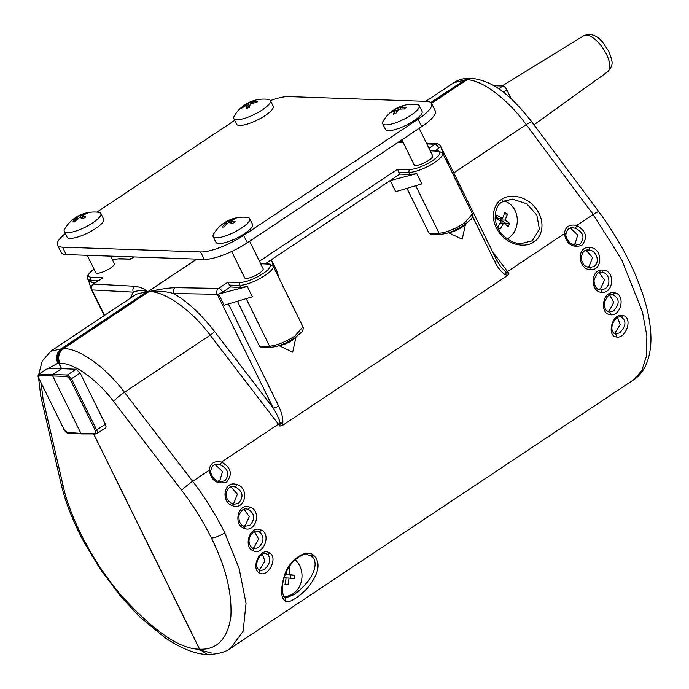 <?xml version="1.0" encoding="UTF-8"?>
<svg xmlns="http://www.w3.org/2000/svg" width="689" height="689" viewBox="0 0 689 689"><rect width="100%" height="100%" fill="white"/><g stroke="black" fill="none" stroke-linecap="round" stroke-linejoin="round"><path stroke-width="1.03" d="M507.345 238.919A20.386 17.621 92 0 0 515.019 230.496A20.386 17.621 92 0 0 504.133 200.895M496.726 215.123A33.244 14.882 122.6 0 1 496.02 216.63A33.244 14.882 122.6 0 1 495.27 218.129A34.295 7.855 25.8 0 1 500.972 221.462A34.295 15.356 122.6 0 1 497.527 227.456A33.244 7.622 25.8 0 1 500.119 229.11A34.295 15.356 -57.4 0 0 503.556 223.115A34.295 7.855 25.8 0 1 508.198 226.405A33.244 14.882 -57.4 0 0 508.956 224.898A33.244 14.882 -57.4 0 0 509.662 223.4A34.295 7.855 -154.2 0 0 505.011 220.11A34.295 15.356 -57.4 0 0 507.405 214.072A33.244 7.622 -154.2 0 0 504.813 212.419A34.295 15.356 122.6 0 1 502.427 218.447A34.295 7.855 -154.2 0 0 496.726 215.123M283.868 596.459A20.386 17.621 92 0 0 301.92 577.933A20.386 17.621 92 0 0 295.056 559.726M286.503 571.663A34.295 17.216 96 0 1 286.391 574.325A34.295 1.051 -175 0 0 285.401 574.221M284.23 577.554A34.295 1.051 5 0 1 286.09 577.744A34.295 17.216 96 0 1 284.962 584.565A33.244 1.025 5 0 1 287.916 584.875A34.295 17.216 -84 0 0 289.044 578.054A34.295 1.051 5 0 1 294.427 578.665A33.244 16.691 -84 0 0 294.599 576.96A33.244 16.691 -84 0 0 294.72 575.246A34.295 1.051 -175 0 0 289.346 574.643A34.295 17.216 -84 0 0 289.414 567.788A33.244 1.025 -175 0 0 288.613 567.693M606.449 54.216A21.626 9.25 -123.7 0 0 605.295 52.028A21.626 9.25 -123.7 0 0 583.686 35.776C590.335 32.986 596.536 34.984 602.281 41.753L608.852 51.348C613.072 63.13 613.71 64.378 607.664 71.768A21.626 9.25 -123.7 0 0 606.449 54.216M233.786 118.517L236.594 124.227A20.386 5.4 -26.2 0 0 253.948 121.617A20.386 5.4 -26.2 0 0 272.844 108.517A20.386 5.4 -26.2 0 0 273.18 106.227L270.372 100.516A20.386 5.4 -26.2 0 0 268.167 99.362A34.338 34.338 0 0 0 234.217 116.062A20.386 5.4 -26.2 0 0 234.122 116.226A20.386 5.4 -26.2 0 0 233.786 118.517A20.386 5.4 -26.2 0 0 251.141 115.907A20.386 5.4 -26.2 0 0 270.036 102.816A20.386 5.4 -26.2 0 0 270.372 100.516M256.911 102.523A33.244 11.334 -110.5 0 1 257.247 101.834A33.244 11.334 -110.5 0 1 257.626 101.223A34.295 30.927 -151.2 0 0 251.132 102.575A34.295 11.696 -110.5 0 1 253.001 100.878A33.244 29.989 -151.2 0 0 249.978 102.015A34.295 11.696 69.5 0 0 248.109 103.703A34.295 30.927 -151.2 0 0 242.502 106.873A33.244 11.334 69.5 0 0 242.132 107.484A33.244 11.334 69.5 0 0 241.787 108.173A34.295 30.927 28.8 0 1 247.394 105.004A34.295 11.696 69.5 0 0 246.412 108.509A33.244 29.989 28.8 0 1 249.435 107.381A34.295 11.696 -110.5 0 1 250.417 103.875A34.295 30.927 28.8 0 1 256.911 102.523M64.266 231.444L67.074 237.154A20.386 5.4 -26.2 0 0 70.028 238.368A20.386 5.4 -26.2 0 0 91.852 230.824A20.386 5.4 -26.2 0 0 103.66 219.154L100.844 213.444A20.386 5.4 -26.2 0 0 98.639 212.29A34.338 34.338 0 0 0 64.688 228.989A20.386 5.4 -26.2 0 0 64.266 231.444A20.386 5.4 -26.2 0 0 67.221 232.667A20.386 5.4 -26.2 0 0 89.045 225.122A20.386 5.4 -26.2 0 0 100.844 213.444M72.862 221.901A33.244 14.211 56.3 0 1 73.706 221.892A33.244 14.211 56.3 0 1 74.584 221.961A34.295 29.636 -88 0 1 79.304 217.612A34.295 14.658 56.3 0 1 83.205 218.637A33.244 28.731 -88 0 1 85.789 216.914A34.295 14.658 -123.7 0 0 81.888 215.89A34.295 29.636 -88 0 1 87.503 213.357A33.244 14.211 -123.7 0 0 86.625 213.289A33.244 14.211 -123.7 0 0 85.78 213.297A34.295 29.636 92 0 0 80.165 215.829A34.295 14.658 -123.7 0 0 77.159 216.613A33.244 28.731 92 0 0 74.576 218.335A34.295 14.658 56.3 0 1 77.581 217.552A34.295 29.636 92 0 0 72.862 221.901M382.662 123.684L385.47 129.386A20.386 5.4 -26.2 0 0 399.904 127.965A20.386 5.4 -26.2 0 0 419.48 116.441A20.386 5.4 -26.2 0 0 422.056 111.385L419.248 105.675A20.386 5.4 -26.2 0 0 417.043 104.521A34.338 34.338 0 0 0 383.093 121.23A20.386 5.4 -26.2 0 0 382.662 123.684A20.386 5.4 -26.2 0 0 397.097 122.254A20.386 5.4 -26.2 0 0 416.673 110.731A20.386 5.4 -26.2 0 0 419.248 105.675M392.773 110.722A33.244 20.162 75.9 0 0 391.946 111.48A33.244 20.162 75.9 0 0 391.145 112.316A34.295 25.708 45.7 0 1 395.994 110.076A34.295 20.799 75.9 0 0 393.195 114.159A33.244 24.916 45.7 0 1 395.839 113.496A34.295 20.799 -104.1 0 1 398.647 109.413A34.295 25.708 45.7 0 1 404.383 108.991A33.244 20.162 -104.1 0 1 405.184 108.156A33.244 20.162 -104.1 0 1 406.01 107.398A34.295 25.708 -134.3 0 0 400.275 107.828A34.295 20.799 -104.1 0 1 403.969 105.555A33.244 24.916 -134.3 0 0 401.317 106.218A34.295 20.799 75.9 0 0 397.622 108.492A34.295 25.708 -134.3 0 0 392.773 110.722L393.04 111.256M213.134 236.611L215.95 242.313A20.386 5.4 -26.2 0 0 219.851 243.527A20.386 5.4 -26.2 0 0 241.469 235.56A20.386 5.4 -26.2 0 0 252.527 224.313L249.719 218.611A20.386 5.4 -26.2 0 0 247.515 217.448A34.338 34.338 0 0 0 213.564 234.157A20.386 5.4 -26.2 0 0 213.134 236.611A20.386 5.4 -26.2 0 0 217.044 237.817A20.386 5.4 -26.2 0 0 238.661 229.85A20.386 5.4 -26.2 0 0 249.719 218.611M222.03 227.129A33.244 16.657 54.6 0 1 222.978 227.051A33.244 16.657 54.6 0 1 223.968 227.043A34.295 28.249 -92.6 0 1 228.369 222.693A34.295 17.182 54.6 0 1 232.701 223.425A33.244 27.388 -92.6 0 1 235.13 221.703A34.295 17.182 -125.4 0 0 230.798 220.971A34.295 28.249 -92.6 0 1 236.086 218.447A33.244 16.657 -125.4 0 0 235.095 218.447A33.244 16.657 -125.4 0 0 234.148 218.534A34.295 28.249 87.4 0 0 228.851 221.066A34.295 17.182 -125.4 0 0 225.406 222.151A33.244 27.388 87.4 0 0 222.986 223.873A34.295 17.182 54.6 0 1 226.423 222.788A34.295 28.249 87.4 0 0 222.03 227.129M110.61 256.127L114.245 263.525A10.301 2.73 153.8 0 1 108.285 269.425A10.301 2.73 153.8 0 1 97.252 273.232A10.301 2.73 153.8 0 1 95.762 272.62L87.253 255.318M249.616 241.245L263.12 268.684A10.301 2.73 153.8 0 1 257.531 274.368A10.301 2.73 153.8 0 1 246.61 278.39A10.301 2.73 153.8 0 1 244.638 277.779L231.693 251.485M419.145 128.318L432.649 155.757A10.301 2.73 153.8 0 1 431.348 158.306A10.301 2.73 153.8 0 1 421.453 164.128A10.301 2.73 153.8 0 1 414.158 164.852L401.851 139.833M449.237 232.477A10.301 2.73 -26.2 0 0 464.326 225.329A10.301 2.73 -26.2 0 0 465.101 224.468M279.717 345.404A10.301 2.73 -26.2 0 0 295.581 337.403M615.733 334.07L615.191 333.984A2.145 1.567 104.4 0 1 616.026 336.895C606.57 335.595 612.065 312.565 622.959 315.536C633.458 317.379 625.931 339.617 616.026 336.895M615.044 333.95L619.54 332.908C626.077 326.19 626.663 320.902 621.306 317.026L620.091 316.871C618.584 316.957 615.501 316.897 612.357 324.545C611.212 329.48 612.159 332.623 615.191 333.984A2.145 1.567 104.4 0 0 615.044 333.95M609.541 312.126L609.257 312.091A2.145 1.344 97.9 0 1 610.239 314.718C599.352 313.969 602.341 290.603 614.14 292.782C626.025 293.807 621.332 316.802 610.239 314.718M609.214 312.091L613.598 310.946C619.945 303.892 619.669 298.458 612.754 294.651L611.944 294.591C609.662 293.402 607.13 296.089 604.339 302.66C604.072 308.035 605.717 311.178 609.257 312.091A2.145 1.344 97.9 0 0 609.214 312.091M600.834 290L604.933 288.812C611.625 284.979 609.36 272.207 601.626 272.319L601.299 272.31C598.629 271.044 596.183 273.852 593.952 280.716C594.676 286.925 596.924 290.017 600.696 289.991L600.834 290A2.145 1.145 92.8 0 1 601.85 292.308C590.025 292.351 590.129 268.813 602.72 270.088C615.458 270.105 613.959 293.557 601.85 292.308M589.388 267.694L593.789 266.522C600.489 262.561 596.786 250.15 588.811 250.055L588.208 250.038C584.401 249.53 582.084 252.217 581.258 258.074C581.817 261.734 583.066 264.326 585.004 265.851L589.31 267.685A2.145 0.947 94.6 0 1 589.31 267.685A2.145 0.947 94.6 0 1 590.103 269.64C577.649 269.192 576.357 245.921 589.758 247.489C603.013 247.773 603.073 271.233 590.103 269.64M520.419 243.734L532.261 240.823L539.427 229.282L536.852 215.097L526.697 203.72L512.28 199.095L502.729 201.584M286.03 597.811L293.721 594.753C311.592 582.205 321.065 563.034 310.954 555.644L306.467 554.507C304.047 553.611 299.663 555.911 293.333 561.414C288.915 566.16 285.694 572.171 283.696 579.449C280.595 589.276 283.946 599.241 284.884 597.475L284.884 597.475A2.145 2.024 120.6 0 1 285.177 600.808C280.664 597.716 280.432 589.233 284.488 575.349C288.415 561.32 305.012 548.711 312.944 554.654C320.032 561.027 319.696 570.13 311.945 581.964C305.451 592.928 287.718 605.51 285.177 600.808M259.271 570.354L260.606 570.69L264.343 569.519C270.269 563.835 271.302 558.736 267.444 554.232L264.886 553.482M269.511 552.914C278.812 557.496 267.521 578.794 259.245 572.792C250.581 568.701 259.986 546.515 269.511 552.914A2.145 1.464 -57.8 0 1 267.444 554.232M252.975 548.444L254.379 548.737L258.401 547.557C264.266 541.606 264.507 536.318 259.116 531.701L256.747 531.202C254.336 530.444 251.873 532.743 249.384 538.109C248.384 542.519 249.53 545.929 252.811 548.349L252.811 548.349A2.145 1.352 114.2 0 1 253.199 550.778C242.89 547.032 249.935 524.562 260.924 529.962C271.957 533.949 263.207 556.023 253.199 550.778M244.294 526.405L249.737 525.423C255.516 519.067 254.964 513.658 248.1 509.214L246.111 508.93C243.372 508.456 241.004 510.627 238.997 515.441C238.627 521.513 240.366 525.156 244.199 526.362A2.145 1.128 107.2 0 1 244.69 528.549C233.071 525.595 237.386 502.729 249.59 507.07C261.958 510.041 256.162 532.864 244.69 528.549M232.701 504.047L234.191 504.305L238.601 503.134C244.044 496.743 242.941 491.36 235.293 486.968L233.02 486.649C230.023 486.236 227.74 488.337 226.164 492.945C225.561 497.553 227.706 501.239 232.615 504.004A2.145 0.87 107.2 0 1 232.934 505.847C220.54 502.669 223.417 480.044 236.62 484.496C249.728 487.493 245.473 510.385 232.934 505.847M464.386 223.124L472.508 213.926C473.119 215.201 472.688 216.957 471.224 219.171L464.498 224.872L454.766 230.247C449.633 232.098 450.124 233.071 440.736 234.338A2.145 1.852 -90.7 0 1 439.117 233.261C446.222 232.581 454.645 229.204 464.386 223.124A2.145 0.922 56.3 0 1 464.498 224.872M294.866 336.06L302.988 326.853C303.599 328.128 303.169 329.885 301.704 332.107L294.978 337.808L285.237 343.174C280.104 345.025 280.604 346.007 271.216 347.265A2.145 1.852 -90.7 0 1 269.597 346.197C276.694 345.508 285.117 342.132 294.866 336.06A2.145 0.922 56.3 0 1 294.978 337.808M210.731 471.035C210.05 471.956 212.832 479.613 217.535 481.111L220.394 481.826L224.933 480.681C229.885 474.368 228.343 469.088 220.299 464.86L217.276 464.369C213.728 464.145 211.549 466.375 210.731 471.035L210.731 471.035A2.145 0.775 -0.4 0 0 209.18 470.303C210.085 463.318 214.193 460.579 221.513 462.086C231.159 467.581 232.856 474.221 226.603 482.024C217.13 484.737 211.316 480.836 209.18 470.303L192.67 481.301C205.184 497.682 215.872 514.847 224.743 532.812L239.135 568.503L246.042 603.271L243.114 631.262L230.505 648.34M217.913 481.266L219.912 480.362L222.521 471.56L215.175 464.662M231.978 503.78L234.027 502.841L237.352 494.142L230.953 486.959M258.719 569.932L260.003 569.243L264.938 561.182L262.38 554.128M252.424 548.151L254.163 547.29L258.582 538.927L254.508 531.658M243.441 526.069L245.413 525.147L249.315 516.595L244.001 509.283M287.089 596.183A21.462 18.543 -88 0 1 284.342 597.044M565.927 234.424C565.238 235.345 568.02 243.002 572.723 244.492L575.582 245.215L580.121 244.07C585.073 237.748 583.531 232.477 575.496 228.248L572.464 227.758C568.925 227.534 566.737 229.756 565.927 234.424L565.927 234.424A2.145 0.775 -0.4 0 0 564.369 233.692L507.466 271.595L508.878 273.516L507.552 275.497L505.58 274.859A4.289 2.015 -63.9 0 0 506.036 272.439L508.878 273.516M573.102 244.655L575.108 243.751L577.709 234.94L570.371 228.05M587.166 267.16L589.216 266.23L592.54 257.531L586.15 250.34M607.612 311.531L609.36 310.679L613.77 302.316L609.696 295.047M598.638 289.458L600.61 288.536L604.511 279.984L599.189 272.672M93.695 433.915L199.629 649.202L207.475 654.55C217.939 654.223 225.716 652.087 230.806 648.142L633.424 379.932L641.778 370.699L646.54 355.868L646.859 335.844L642.458 311.902L621.822 260.011L593.212 214.477L576.702 225.475C586.348 230.97 588.044 237.61 581.8 245.405C572.318 248.126 566.513 244.216 564.369 233.692C565.273 226.707 569.381 223.968 576.702 225.475L575.496 228.248M493.72 85.694L502.824 86.013A4.289 1.834 56.3 0 1 506.803 89.803L511.316 98.958M93.592 433.915L199.517 649.193L207.07 654.533C197.442 654.18 183.67 650.235 165.162 637.85L140.237 617.378L121.161 596.975L100.318 569.295L83.231 540.753C72.672 520.763 65.248 501.635 60.959 483.368A10.731 6.528 -13 0 0 63.25 486.322C69.012 513.71 89.923 558.469 120.325 594.383C153.234 630.891 179.631 649.167 199.517 649.193M196.813 259.116L62.449 348.625C57.867 352.458 56.696 357.35 58.944 363.284L61.588 368.675L76.109 369.226L80.122 372.982L105.391 424.329C106.347 426.543 106.227 427.774 105.029 428.007M431.271 102.928L466.065 79.752L472.06 78.365A10.731 9.353 -86.9 0 0 466.918 79.795L466.065 79.752M82.215 433.786L80.949 433.39L52.631 375.841L52.975 374.368L61.579 368.641M61.562 368.615L48.006 368.253L38.842 374.153L67.462 374.988L76.109 369.226M282.283 425.561L279.863 426.069L280.13 422.934L282.809 423.261L282.283 425.561L507.552 275.497M279.863 426.069L210.188 335.164C191.697 310.205 164.516 290.904 148.91 291.636C158.858 289.363 167.582 288.036 175.092 287.666L218.62 288.407L227.973 282.171L230.402 286.994L240.694 287.468L247.317 286.538L218.62 294.005L222.607 292.188A4.289 1.834 -123.7 0 0 218.62 288.407A4.289 3.678 -89 0 0 217.259 294.272L173.731 293.531C165.558 291.275 157.29 290.646 148.91 291.636L63.336 348.643C78.873 347.954 105.977 367.306 124.442 392.282L192.67 481.301A10.731 1.309 -37.5 0 0 181.741 490.43L113.504 401.411C97.33 379.57 73.568 362.672 59.934 363.301L58.944 363.284M50.693 351.235L62.337 348.625C57.764 352.458 56.593 357.341 58.832 363.284L61.485 368.667M615.199 332.623L620.134 324.571L617.577 317.517M247.317 286.538L252.363 296.804L224.14 305.218L218.62 294.005M274.291 268.572L279.338 278.83L276.789 270.889L271.311 259.744L274.291 268.572L273.085 266.092A20.386 5.4 153.8 0 1 265.041 275.445A20.386 5.4 153.8 0 1 239.634 285.315L229.196 285.134M271.216 347.265L261.209 347.394L259.598 346.317L237.421 301.257M440.736 234.338L430.737 234.458L429.118 233.39L406.941 188.33M416.836 173.611L421.892 183.868L395.693 191.68L390.207 180.544L416.836 173.611L410.222 174.532L399.93 174.067L265.472 263.637M428.963 148.281L434.923 144.311A4.289 1.834 56.3 0 1 438.91 148.101L440.607 146.137A4.289 1.137 -26.2 0 0 440.607 146.128A4.289 4.289 0 0 0 436.981 143.743L426.457 143.174M259.443 261.209L397.501 169.244L399.93 174.067M410.222 174.532L409.163 172.379A20.386 5.4 153.8 0 0 434.561 162.518A20.386 5.4 153.8 0 0 442.605 153.156L443.811 155.636L440.607 146.137L446.119 157.342L448.866 165.903L443.811 155.636M505.58 274.859C501.825 272.81 498.276 268.503 494.926 261.932A4.289 1.137 -26.2 0 0 496.614 259.96L440.607 146.128M211.816 653.086L193.041 648.332M62.337 348.625L196.701 259.116M431.228 102.885L465.962 79.752L453.732 82.749C458.59 79.631 463.947 78.141 469.812 78.288A10.731 9.19 91 0 0 465.066 79.735L430.849 102.523M91.439 289.63A4.289 1.137 -26.2 0 0 91.456 289.673A4.289 1.137 -26.2 0 0 92.042 289.923A4.289 3.738 93.1 0 1 93.48 284.066A4.289 1.834 -123.7 0 0 92.929 284.204L102.833 277.831L93.48 284.066L134.794 286.271C140.504 287.098 144.595 288.872 147.058 291.576L136.362 294.169L50.736 351.209L42.141 361.217L38.842 374.153C37.852 375.221 37.792 376.538 38.662 378.132L38.705 377.968M633.424 379.94C642.329 374.523 650.511 361.811 650.95 340.056C651.053 326.999 648.564 312.47 643.5 296.485C634.173 267.737 619.299 239.514 598.853 211.816A10.731 1.378 -36.7 0 0 593.212 214.477L526.232 124.623C508.043 99.466 481.732 79.588 466.918 79.795L431.555 103.35M220.299 464.86L221.513 462.086L278.416 424.174A4.289 0.525 -37.5 0 0 280.13 422.934C279.243 419.119 276.952 414.175 273.275 408.103A4.289 1.137 -26.2 0 0 278.623 406.019C281.792 412.711 283.188 418.456 282.809 423.261M496.614 259.96L500.378 266.187L506.036 272.439A4.289 0.551 -36.7 0 0 507.466 271.595L492.402 251.39M230.402 286.994L222.607 292.188M218.637 294.039A4.289 1.137 -26.2 0 1 217.259 294.272L273.275 408.103L214.563 331.504C201.412 314.528 187.804 301.877 173.731 293.531A4.289 3.678 -89 0 1 175.092 287.666M438.91 148.101L435 150.702M95.659 282.387L91.465 282.292L88.683 281.034M470.957 78.313L465.962 79.752M134.183 256.945L130.91 259.133L119.516 258.633A2.145 1.834 91 0 0 118.568 258.926A18.241 4.832 -26.2 0 0 112.488 259.942M58.832 363.284L57.893 363.232A10.731 9.353 93.1 0 1 61.493 348.574L147.058 291.576C142.554 290.138 137.989 290.319 133.356 292.136L92.042 289.923L104.556 315.355M134.794 286.271A4.289 3.738 93.1 0 0 133.356 292.136L130.187 298.285M88.709 281.129L91.086 288.536M131.952 258.211L129.937 258.814M230.798 220.971L231.892 223.202M234.148 218.534L234.415 219.085M228.851 221.066L229.704 222.797M225.406 222.151L225.768 222.892M226.423 222.788L226.965 223.882M234.691 120.36L96.96 212.117M65.309 233.562A34.338 9.103 -26.2 0 0 57.531 245.112A34.338 9.103 -26.2 0 0 62.501 247.162L200.594 251.95A34.338 9.103 -26.2 0 0 243.682 235.345L418.051 119.188A34.338 9.103 -26.2 0 0 431.598 103.428A34.338 9.103 -26.2 0 0 426.62 101.378L288.536 96.589A34.338 9.103 -26.2 0 0 270.407 100.594M62.501 247.162L66.161 254.585L204.245 259.374L200.594 251.95M66.161 254.585A34.338 9.103 153.8 0 1 61.183 252.544L57.531 245.112M431.598 103.428L435.25 110.851A34.338 9.103 153.8 0 1 421.702 126.612L418.051 119.188M243.682 235.345L247.334 242.769L421.702 126.612M247.334 242.769A34.338 9.103 153.8 0 1 204.245 259.374M400.275 107.828L400.895 109.095M401.317 106.218L401.609 106.812M397.622 108.492L398.285 109.827M395.994 110.076L396.838 111.79M81.888 215.89L83.231 218.62M85.78 213.297L86.056 213.866M80.165 215.829L81.224 217.982M77.159 216.613L78.107 218.551M77.581 217.552L78.081 218.568M242.502 106.873L242.804 107.475M248.109 103.703L249.564 106.666M247.394 105.004L248.686 107.63M251.132 102.575L251.597 103.522M249.978 102.015L250.83 103.746M39.006 375.479L38.808 378.192L64.077 429.54L67.014 432.408L80.949 433.39L95.116 433.381L95.375 430.625L70.106 379.277L67.109 376.461L39.006 375.479A1.077 0.939 -88.5 0 1 39.359 374.015L48.006 368.253M80.122 372.982L71.449 378.761L96.718 430.108C97.674 432.322 97.562 433.545 96.382 433.769A1.077 0.922 -90.1 0 1 95.917 433.915L81.69 433.924L67.755 432.933A1.077 0.93 -85.9 0 1 67.014 432.408M289.044 578.054L286.064 577.95M294.72 575.246L290.767 575.108L290.491 578.217M289.346 574.643L285.298 574.497M285.28 574.531L290.767 575.108M289.414 567.788L288.579 567.753M286.391 574.325L285.375 574.29M503.556 223.115L500.162 222.995M509.662 223.4L505.7 223.262L505.226 224.244M505.011 220.11L500.524 219.955L505.7 223.262M507.405 214.072L504.27 213.96M501.273 218.413L500.524 219.955M502.427 218.447L497.94 218.292L495.856 216.966M94.005 269.037A18.241 4.832 -26.2 0 0 91.12 277.202L102.833 277.831M91.465 282.292L90.405 280.139A20.386 5.4 153.8 0 1 87.624 278.924L87.296 276.9L88.183 274.532L93.954 268.943M98.398 280.561L90.405 280.139A2.145 1.869 -86.9 0 1 91.12 277.202M621.306 317.026A2.145 1.43 -75.8 0 0 622.959 315.536M612.754 294.651A2.145 1.206 -82.3 0 0 614.14 292.782M601.626 272.319A2.145 1.008 -87.3 0 0 602.72 270.088M588.811 250.055A2.145 0.801 -85.6 0 0 589.758 247.489M501.98 202.058A2.145 0.922 -123.7 0 0 502.238 201.989L502.238 201.989A2.145 0.922 -123.7 0 0 501.635 199.448C506.346 195.03 523.855 192.946 535.99 208.5C547.626 224.39 539.745 239.221 533.751 241.934C529.04 246.352 511.531 248.436 499.396 232.882C487.76 216.992 495.641 202.161 501.635 199.448M532.261 240.823A2.145 0.922 56.3 0 1 533.751 241.934M310.954 555.644A2.145 1.748 -60.9 0 0 312.944 554.654M260.58 570.69L259.055 570.173A2.145 1.585 122.9 0 1 259.245 572.792M252.587 548.28A2.145 1.352 114.2 0 1 252.811 548.349L254.319 548.737M259.116 531.701A2.145 1.214 -66.6 0 0 260.924 529.962M244.07 526.336A2.145 1.128 107.2 0 1 244.199 526.362L245.422 526.603M248.1 509.214A2.145 0.982 -73.5 0 0 249.59 507.07M232.512 503.986A2.145 0.87 107.2 0 1 232.615 504.004L234.096 504.296M235.293 486.968A2.145 0.706 -73.7 0 0 236.62 484.496M397.501 169.244L409.843 169.451A18.241 4.832 -26.2 0 0 432.571 160.623A18.241 4.832 -26.2 0 0 437.282 151.167L430.203 150.788M442.605 153.156L438.316 150.882A2.145 1.869 93.1 0 0 437.282 151.167M227.973 282.171L240.315 282.378A18.241 4.832 -26.2 0 0 263.052 273.55A18.241 4.832 -26.2 0 0 267.763 264.094L260.675 263.715M273.085 266.092L268.788 263.809A2.145 1.869 93.1 0 0 267.763 264.094M224.743 532.812A10.731 2.842 153.8 0 1 211.368 538.006C203.177 521.418 193.299 505.554 181.741 490.43M199.629 649.202C216.923 649.891 227.327 639.203 230.832 617.12C232.202 593.057 225.716 566.685 211.368 538.006M498.629 88.803L502.824 86.013M62.449 348.625L63.336 348.643A10.731 9.19 -89 0 0 59.934 363.301M436.981 143.743A4.289 3.738 -86.9 0 0 434.923 144.311L426.801 143.88M403.22 142.614L398.096 142.339M57.893 363.232L43.872 370.803M41.151 383.179L43.028 398.974L63.25 486.322M228.395 303.944L278.623 406.019M494.926 261.932L472.654 216.673M240.694 287.468L239.634 285.315A2.145 1.834 -89 0 1 240.315 282.378M259.598 346.317L269.597 346.197L246.197 298.638M409.843 169.451A2.145 1.834 -89 0 0 409.163 172.379L398.716 172.207M429.118 233.39L439.117 233.261L415.717 185.711M214.563 331.504A4.289 0.525 -37.5 0 1 210.188 335.164L124.442 392.282A10.731 1.309 -37.5 0 0 113.504 401.411M130.91 259.133L118.568 258.926M598.853 211.816L531.874 121.97A10.731 1.378 -36.7 0 0 526.232 124.623L453.775 172.896M96.942 300.809L91.482 289.707M60.959 483.368L40.737 396.02A10.731 6.528 -13 0 0 43.028 398.974M506.803 89.803L503.254 92.162M95.375 430.625L105.391 424.329M105.572 427.852L96.839 433.665M67.109 376.461A1.077 0.922 -87.5 0 1 67.462 374.988L71.449 378.761L70.106 379.277M96.908 433.622L95.917 433.915A1.077 0.922 -90.1 0 1 95.116 433.381M38.808 378.192L63.974 429.325M64.077 429.54L63.931 429.48C65.55 432.081 66.824 433.235 67.755 432.933M533.984 124.795L607.664 71.768M465.497 224.192L462.224 239.212L448.522 232.718M278.993 345.654L292.704 352.139L295.977 337.128M520.453 243.734L515.975 242.984C513.96 242.459 508.973 241.107 502.6 234.803C499.68 232.563 497.191 227.585 495.141 219.86C495.038 210.162 497.406 204.202 502.238 201.989L512.254 199.095M286.047 597.819L284.884 597.475M302.988 326.853L279.312 278.744M472.508 213.926L448.832 165.808M531.874 121.97C513.46 98.665 495.667 81.224 472.06 78.365M260.502 263.37L268.788 263.809M430.031 150.443L438.316 150.882M259.055 570.173C256.885 567.176 255.111 566.901 258.521 557.926C261.303 554.593 263.431 553.112 264.903 553.482M402.876 141.917L399.043 141.71M88.752 281.215L87.624 278.924M104.211 315.588L91.456 289.673A4.289 4.289 0 0 1 92.929 284.204M425.811 101.352L453.732 82.749M469.812 78.288L470.759 78.305M40.737 396.02L38.584 377.96M112.436 259.848L119.516 258.633M133.864 256.937L131.005 258.84M502.023 85.987L583.686 35.776"/></g></svg>
